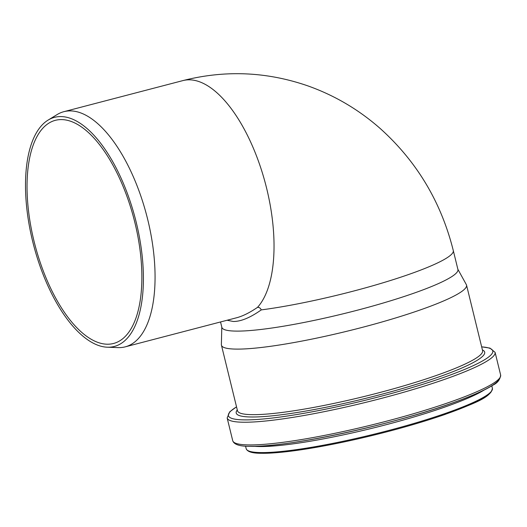 <?xml version="1.0" encoding="UTF-8"?>
<svg xmlns="http://www.w3.org/2000/svg" width="527" height="527" viewBox="0 0 527 527"><rect width="100%" height="100%" fill="white"/><g stroke="black" fill="none" stroke-linecap="round" stroke-linejoin="round"><path stroke-width="0.79" d="M182.764 80.631A121.52 53.919 75.4 0 1 260.858 168.172A121.52 53.919 75.4 0 1 257.499 307.373C259.152 307.201 260.41 308.038 261.267 309.896C250.246 317.676 240.931 321.542 233.323 321.483L227.078 320.251M257.499 307.373C249.765 312.649 242.842 316.101 236.728 317.728L125.261 346.838A121.52 53.919 75.4 0 1 118.068 347.609L107.363 347.207A118.397 52.535 -104.6 0 0 138.687 233.349A118.397 52.535 -104.6 0 0 60.994 116.579A118.397 52.535 -104.6 0 0 48.062 120.116A118.397 52.535 -104.6 0 0 33.623 245.174A118.397 52.535 -104.6 0 0 107.363 347.207M48.062 120.116L57.199 114.53A121.52 53.919 75.4 0 1 63.853 111.684A121.52 53.919 75.4 0 1 70.473 110.901A121.52 53.919 75.4 0 1 148.515 222.881A121.52 53.919 75.4 0 1 125.261 346.838M107.304 344.21A115.308 51.165 75.4 0 1 33.254 237.954A115.308 51.165 75.4 0 1 55.322 120.334A115.308 51.165 75.4 0 1 61.606 119.589A115.308 51.165 75.4 0 1 135.656 225.846A115.308 51.165 75.4 0 1 113.588 343.466A115.308 51.165 75.4 0 1 107.304 344.21M220.543 321.957L221.86 327.339A121.52 15.685 -13.8 0 0 235.681 331.094A121.52 15.685 -13.8 0 0 370.329 306.714A121.52 15.685 -13.8 0 0 457.937 269.547L453.299 250.621A121.52 15.685 166.2 0 1 387.971 281.286A121.52 15.685 166.2 0 1 261.267 309.896M221.795 327.069L221.38 344.625A126.177 16.284 -13.8 0 0 221.439 345.192A126.177 16.284 -13.8 0 0 235.786 349.091A126.177 16.284 -13.8 0 0 375.593 323.782A126.177 16.284 -13.8 0 0 466.56 285.186A126.177 16.284 -13.8 0 0 466.349 284.652L457.871 269.277M260.575 452.574A126.763 16.357 -13.8 0 0 401.034 427.14A126.763 16.357 -13.8 0 0 492.416 388.366C490.677 398.037 472.719 403.86 444.762 414.532C419.709 423.155 391.495 431.106 360.119 438.372C319.072 447.851 280.575 453.681 261.392 453.279C252.367 453.319 247.295 451.777 246.168 448.655A126.763 16.357 -13.8 0 0 260.575 452.574M261.636 453.246A125.795 16.232 -13.8 0 0 395.006 429.657A125.795 16.232 -13.8 0 0 491.467 391.278M254.324 446.316A126.763 16.357 -13.8 0 0 259.1 446.54A126.763 16.357 -13.8 0 0 377.253 426.989A126.763 16.357 -13.8 0 0 484.102 390.066M250.312 446.303A136.223 17.582 -13.8 0 0 397.292 420.065A136.223 17.582 -13.8 0 0 499.458 378.426M248.395 444.907A137.922 17.799 -13.8 0 0 401.218 417.239A137.922 17.799 -13.8 0 0 500.65 375.053C500.123 379.605 497.541 382.977 492.897 385.171C484.445 390.54 470.453 396.673 450.921 403.563C390.257 425.381 285.878 447.66 250.029 446.329C239.647 446.395 233.876 444.498 232.71 440.644A137.922 17.799 -13.8 0 0 248.395 444.907M232.71 440.644L227.157 417.951A137.922 17.799 -13.8 0 0 242.842 422.213A137.922 17.799 -13.8 0 0 395.665 394.545A137.922 17.799 -13.8 0 0 495.097 352.359L489.965 348.11L481.645 346.819M236.537 406.884A136.15 17.569 -13.8 0 0 243.902 419.874A136.15 17.569 -13.8 0 0 418.596 385.619A136.15 17.569 -13.8 0 0 481.658 346.878M237.288 409.947A127.949 16.515 -13.8 0 0 250.766 416.982A127.949 16.515 -13.8 0 0 402.424 388.518A127.949 16.515 -13.8 0 0 482.409 349.935M221.439 345.192L237.486 410.744A126.177 16.284 -13.8 0 0 251.827 414.644A126.177 16.284 -13.8 0 0 391.64 389.328A126.177 16.284 -13.8 0 0 482.607 350.732L466.56 285.186M453.299 250.621C441.198 202.164 416.844 161.466 380.237 128.535C358.768 109.629 334.645 95.413 307.86 85.881C266.695 71.632 225.016 69.874 182.823 80.618L63.853 111.684M492.416 388.366L491.803 385.856M246.168 448.655L245.549 446.145M500.65 375.053L495.097 352.359M236.524 406.824L229.759 411.791L227.157 417.951"/></g></svg>
